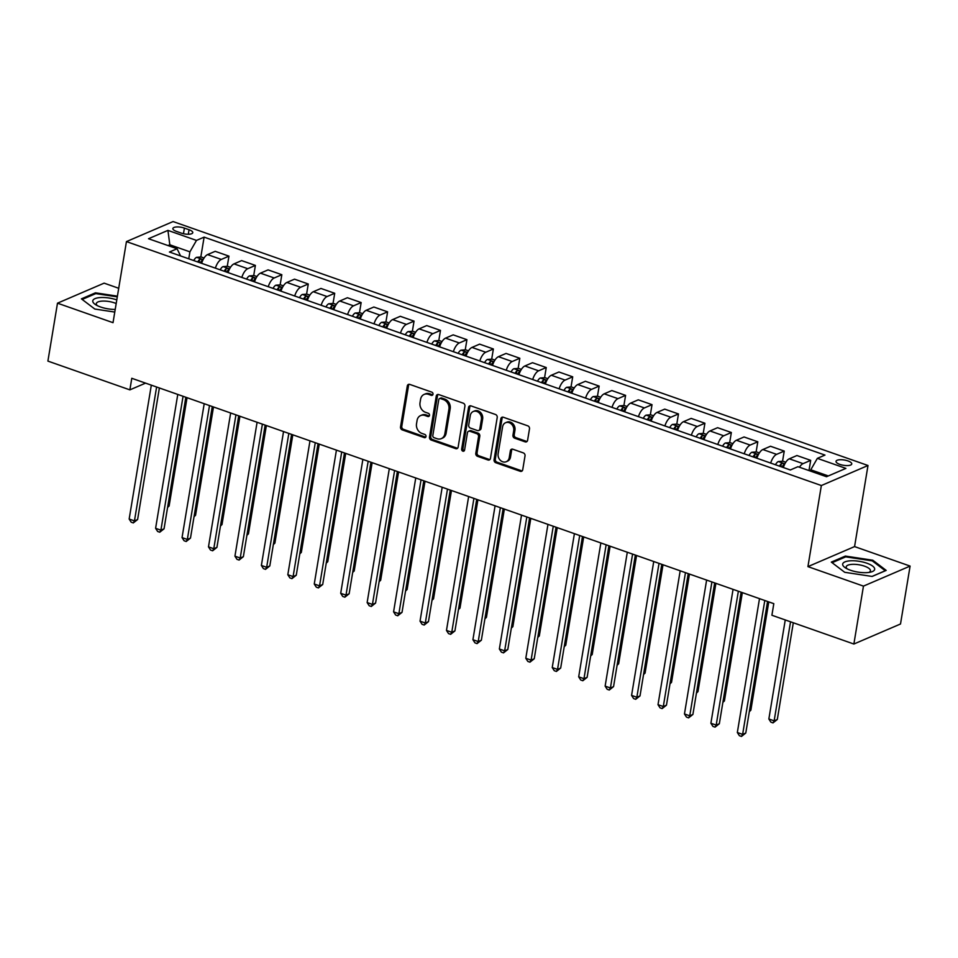 <?xml version="1.0" encoding="UTF-8"?>
<svg xmlns="http://www.w3.org/2000/svg" width="958" height="958" viewBox="0 0 958 958"><rect width="100%" height="100%" fill="white"/><g stroke="black" fill="none" stroke-linecap="round" stroke-linejoin="round"><path stroke-width="1.44" d="M433.004 394.253A1.712 1.425 -113.2 0 0 431.819 392.145L409.749 384.397A2.443 2.048 -113.2 0 0 407.306 385.942L400.528 426.873A2.443 2.048 -113.2 0 0 402.228 429.879L424.286 437.626A1.712 1.425 -113.2 0 0 424.813 434.441L421.963 433.435A7.832 6.538 -113.2 0 1 416.514 423.831L417.077 420.418A7.832 6.538 -113.2 0 1 420.634 415.556A7.832 6.538 -113.2 0 1 424.933 415.473L427.783 416.479A1.712 1.425 -113.2 0 0 428.31 413.293L425.46 412.287A7.832 6.538 -113.2 0 1 420.023 402.683L420.586 399.27A7.832 6.538 -113.2 0 1 424.143 394.409A7.832 6.538 -113.2 0 1 428.43 394.325L431.292 395.331A1.712 1.425 -113.2 0 0 433.004 394.253M847.914 460.918A7.975 2.67 9.4 0 0 836.023 461.349A7.975 2.67 9.4 0 0 839.855 464.391A7.975 2.67 9.4 0 0 851.758 463.959A7.975 2.67 9.4 0 0 847.914 460.918M525.14 441.866A2.443 2.048 -113.2 0 0 527.595 440.321L529.499 428.837A2.443 2.048 -113.2 0 0 527.798 425.843L503.297 417.233A2.443 2.048 -113.2 0 0 500.842 418.778L494.065 459.708A2.443 2.048 -113.2 0 0 495.765 462.714L520.266 471.312A2.443 2.048 -113.2 0 0 522.721 469.767L525.02 455.9A2.443 2.048 -113.2 0 0 523.319 452.894L512.829 449.218A2.443 2.048 -113.2 0 0 510.375 450.763L509.237 457.637A6.538 5.461 -113.2 0 1 506.267 461.708A6.538 5.461 -113.2 0 1 500.327 460.283A6.538 5.461 -113.2 0 1 498.136 453.745L502.591 426.801A6.538 5.461 -113.2 0 1 505.561 422.729A6.538 5.461 -113.2 0 1 511.512 424.154A6.538 5.461 -113.2 0 1 513.704 430.693L512.961 435.183A2.443 2.048 -113.2 0 0 514.662 438.189L525.14 441.866L526.409 441.327A2.443 2.048 -113.2 0 0 527.056 441.446M807.929 566.621L863.457 586.116L853.877 644.027L900.508 623.993L910.1 566.082L854.572 546.587L867.996 465.504L821.353 485.538L807.929 566.621L854.572 546.587M118.708 288.274L104.123 283.149L57.492 303.183L113.02 322.678L126.444 241.596L821.353 485.538M57.492 303.183L47.9 361.094L129.869 389.87L145.568 383.128M853.877 644.027L771.897 615.252L773.813 603.672L131.785 378.29L129.869 389.87M464.917 406.168A2.443 2.048 -113.2 0 0 463.217 403.174L438.716 394.564A2.443 2.048 -113.2 0 0 436.261 396.109L429.495 437.04A2.443 2.048 -113.2 0 0 431.196 440.045L455.697 448.643A2.443 2.048 -113.2 0 0 458.14 447.099L464.917 406.168M471.013 405.905L495.514 414.503A2.443 2.048 -113.2 0 1 497.214 417.508L490.436 458.439A2.443 2.048 -113.2 0 1 487.981 459.984L477.491 456.295A2.443 2.048 -113.2 0 1 475.791 453.302L478.545 436.704A2.443 2.048 -113.2 0 0 476.844 433.699L469.887 431.256A2.443 2.048 -113.2 0 0 467.432 432.8L464.57 450.08A1.712 1.425 -113.2 0 1 461.66 449.062L468.558 407.449A2.443 2.048 -113.2 0 1 471.013 405.905M176.583 231.453L181.242 233.093A7.724 2.587 9.4 0 0 192.762 232.674A7.724 2.587 9.4 0 0 189.049 229.728L184.403 228.1A7.724 2.587 9.4 0 0 172.871 228.519A7.724 2.587 9.4 0 0 176.583 231.453M867.996 465.504L173.075 221.561L126.444 241.596M180.571 255.93L177.074 248.745L169.446 252.026L790.326 469.971L797.942 466.702L826.503 476.725L845.914 468.39L817.354 458.355L824.982 455.086L204.114 237.129L196.486 240.41L189.912 251.846L188.762 258.804M177.074 248.745L148.514 238.722L167.925 230.387L196.486 240.41M863.457 586.116L910.1 566.082M169.59 246.122L169.817 244.781L168.009 245.559M189.912 251.846L169.817 244.781L167.925 230.387M828.311 475.946L810.779 469.791L810.564 471.132M200.821 257.031L204.114 237.129M227.262 266.312L228.95 256.145L215.191 251.319L207.563 254.6A9.963 4.359 109.3 0 0 201.635 263.318M253.702 275.593L255.391 265.426L241.632 260.6L234.015 263.881A9.963 4.359 109.3 0 0 228.076 272.599M280.143 284.873L281.832 274.707L268.084 269.881L260.456 273.162A9.963 4.359 109.3 0 0 254.517 281.88M306.584 294.166L308.272 283.999L294.525 279.161L286.897 282.442A9.963 4.359 109.3 0 0 280.957 291.172M333.037 303.447L334.713 293.28L320.966 288.454L313.338 291.723A9.963 4.359 109.3 0 0 307.398 300.453M359.478 312.727L361.154 302.56L347.407 297.734L339.779 301.004A9.963 4.359 109.3 0 0 333.839 309.733M385.918 322.008L387.595 311.841L373.848 307.015L366.219 310.284A9.963 4.359 109.3 0 0 360.292 319.014M412.359 331.288L414.048 321.122L400.288 316.296L392.672 319.577A9.963 4.359 109.3 0 0 386.733 328.295M438.8 340.569L440.488 330.402L426.741 325.576L419.113 328.857A9.963 4.359 109.3 0 0 413.173 337.575M465.241 349.85L466.929 339.683L453.182 334.857L445.554 338.138A9.963 4.359 109.3 0 0 439.614 346.868M491.694 359.142L493.37 348.975L479.623 344.138L471.995 347.419A9.963 4.359 109.3 0 0 466.055 356.148M518.134 368.423L519.811 358.256L506.064 353.43L498.435 356.699A9.963 4.359 109.3 0 0 492.496 365.429M544.575 377.703L546.252 367.537L532.504 362.711L524.876 365.98A9.963 4.359 109.3 0 0 518.937 374.71M571.016 386.984L572.704 376.817L558.945 371.991L551.317 375.261A9.963 4.359 109.3 0 0 545.389 383.99M597.457 396.265L599.145 386.098L585.386 381.272L577.77 384.553A9.963 4.359 109.3 0 0 571.83 393.271M623.898 405.545L625.586 395.379L611.839 390.553L604.211 393.834A9.963 4.359 109.3 0 0 598.271 402.552M650.338 414.826L652.027 404.659L638.279 399.833L630.651 403.114A9.963 4.359 109.3 0 0 624.712 411.844M676.791 424.119L678.468 413.952L664.72 409.126L657.092 412.395A9.963 4.359 109.3 0 0 651.153 421.125M703.232 433.399L704.908 423.232L691.161 418.406L683.533 421.676A9.963 4.359 109.3 0 0 677.593 430.405M729.673 442.68L731.349 432.513L717.602 427.687L709.974 430.956A9.963 4.359 109.3 0 0 704.046 439.686M756.113 451.96L757.802 441.794L744.043 436.968L736.427 440.249A9.963 4.359 109.3 0 0 730.487 448.967M782.554 461.241L784.243 451.074L770.495 446.248L762.867 449.53A9.963 4.359 109.3 0 0 756.928 458.247M808.995 470.522L810.684 460.355L796.936 455.529L789.308 458.81A9.963 4.359 109.3 0 0 783.369 467.528M228.95 256.145L221.322 259.426A9.963 4.359 109.3 0 0 215.382 268.144M255.391 265.426L247.763 268.707A9.963 4.359 109.3 0 0 241.823 277.425M281.832 274.707L274.204 277.988A9.963 4.359 109.3 0 0 268.264 286.717M308.272 283.999L300.644 287.268A9.963 4.359 109.3 0 0 294.705 295.998M334.713 293.28L327.085 296.549A9.963 4.359 109.3 0 0 321.146 305.279M361.154 302.56L353.526 305.83A9.963 4.359 109.3 0 0 347.598 314.559M387.595 311.841L379.979 315.11A9.963 4.359 109.3 0 0 374.039 323.84M414.048 321.122L406.42 324.403A9.963 4.359 109.3 0 0 400.48 333.121M440.488 330.402L432.86 333.683A9.963 4.359 109.3 0 0 426.921 342.401M466.929 339.683L459.301 342.964A9.963 4.359 109.3 0 0 453.362 351.694M493.37 348.975L485.742 352.245A9.963 4.359 109.3 0 0 479.802 360.974M519.811 358.256L512.183 361.525A9.963 4.359 109.3 0 0 506.255 370.255M546.252 367.537L538.635 370.806A9.963 4.359 109.3 0 0 532.696 379.536M572.704 376.817L565.076 380.098A9.963 4.359 109.3 0 0 559.137 388.816M599.145 386.098L591.517 389.379A9.963 4.359 109.3 0 0 585.577 398.097M625.586 395.379L617.958 398.66A9.963 4.359 109.3 0 0 612.018 407.389M652.027 404.659L644.399 407.94A9.963 4.359 109.3 0 0 638.459 416.67M678.468 413.952L670.84 417.221A9.963 4.359 109.3 0 0 664.9 425.951M704.908 423.232L697.28 426.502A9.963 4.359 109.3 0 0 691.353 435.231M731.349 432.513L723.733 435.782A9.963 4.359 109.3 0 0 717.793 444.512M757.802 441.794L750.174 445.075A9.963 4.359 109.3 0 0 744.234 453.793M784.243 451.074L776.615 454.355A9.963 4.359 109.3 0 0 770.675 463.073M810.684 460.355L803.055 463.636A9.963 4.359 109.3 0 0 799.439 467.217M810.779 469.791L817.354 458.355M117.415 296.154L95.441 292.825L81.406 298.86L94.794 309.039L114.78 312.069M886.186 570.405L872.798 560.226L845.363 556.071L831.316 562.106L844.705 572.297L872.139 576.441L886.186 570.405M95.285 293.819L95.441 292.825M845.195 557.077L845.363 556.071M872.642 561.149L872.798 560.226M432.776 394.852A1.712 1.425 -113.2 0 1 432.549 394.792L429.699 393.786A7.832 6.538 -113.2 0 0 425.4 393.87L424.143 394.409M420.634 415.556L421.903 415.018A7.832 6.538 -113.2 0 1 426.19 414.934L429.052 415.94A1.712 1.425 -113.2 0 0 429.28 416M409.102 384.29A2.443 2.048 -113.2 0 0 408.563 385.403L401.785 426.334A2.443 2.048 -113.2 0 0 403.486 429.34L425.544 437.087A1.712 1.425 -113.2 0 0 425.771 437.135M438.069 394.456A2.443 2.048 -113.2 0 0 437.531 395.57L430.753 436.501A2.443 2.048 -113.2 0 0 432.453 439.506L456.954 448.104A2.443 2.048 -113.2 0 0 457.613 448.224M440.476 398.552A1.712 1.425 -113.2 0 0 438.764 399.642L432.812 435.567A1.712 1.425 -113.2 0 0 433.998 437.662L437.016 438.716A7.832 6.538 -113.2 0 0 441.303 438.632A7.832 6.538 -113.2 0 0 444.859 433.782L448.931 409.222A7.832 6.538 -113.2 0 0 443.482 399.606L440.476 398.552L441.734 398.013A1.712 1.425 -113.2 0 0 440.8 398.037L439.542 398.576M441.303 438.632L442.572 438.093A7.832 6.538 -113.2 0 0 446.117 433.232L444.859 433.782M441.734 398.013L444.751 399.067A7.832 6.538 -113.2 0 1 450.188 408.683L446.117 433.232M468.546 431.28L469.803 430.741A2.443 2.048 -113.2 0 1 471.144 430.717L478.102 433.16A2.443 2.048 -113.2 0 1 479.802 436.153L477.06 452.763A2.443 2.048 -113.2 0 0 478.761 455.757L489.239 459.445A2.443 2.048 -113.2 0 0 489.897 459.553M470.354 405.785A2.443 2.048 -113.2 0 0 469.815 406.911L462.93 448.524A1.712 1.425 -113.2 0 0 464.343 450.679M481.395 419.472A6.538 5.461 -113.2 0 0 479.204 412.934A6.538 5.461 -113.2 0 0 473.252 411.509A6.538 5.461 -113.2 0 0 470.282 415.58L468.713 425.065A2.443 2.048 -113.2 0 0 470.414 428.07L477.371 430.513A2.443 2.048 -113.2 0 0 479.826 428.968L481.395 419.472L482.652 418.933A6.538 5.461 -113.2 0 0 480.461 412.395A6.538 5.461 -113.2 0 0 474.521 410.97L473.252 411.509M478.713 430.489L479.97 429.95A2.443 2.048 -113.2 0 0 481.084 428.43L479.826 428.968M482.652 418.933L481.084 428.43M505.561 422.729L506.83 422.191A6.538 5.461 -113.2 0 1 512.769 423.616A6.538 5.461 -113.2 0 1 514.961 430.154L514.218 434.645A2.443 2.048 -113.2 0 0 515.919 437.65L526.409 441.327M506.267 461.708L507.524 461.157A6.538 5.461 -113.2 0 0 510.506 457.098L509.237 457.637M512.171 449.098A2.443 2.048 -113.2 0 0 511.644 450.224L510.506 457.098M502.639 417.125A2.443 2.048 -113.2 0 0 502.1 418.239L495.322 459.169A2.443 2.048 -113.2 0 0 497.022 462.175L521.535 470.773A2.443 2.048 -113.2 0 0 522.182 470.893M204.066 258.013L201.192 257.007L196.558 257.343A6.61 2.886 109.3 0 0 193.732 260.552M167.722 506.602L169.111 506.004L187.049 397.69M200.294 262.851A6.61 2.886 -70.7 0 1 202.126 260.337C202.318 259.247 201.467 258.947 199.587 259.45A6.61 2.886 109.3 0 0 197.755 261.953M169.111 506.004L167.578 507.453M156.609 387.008L134.455 520.889L129.162 519.032L151.328 385.152M159.375 387.978L137.605 519.535L134.455 520.889L133.306 522.936L131.198 522.194L129.162 519.032M137.605 519.535L133.306 522.936M230.507 267.294L227.633 266.288L222.998 266.623A6.61 2.886 109.3 0 0 220.172 269.833M194.163 515.883L195.552 515.284L213.49 406.97M226.735 272.132A6.61 2.886 -70.7 0 1 228.567 269.617C228.758 268.527 227.908 268.228 226.028 268.731A6.61 2.886 109.3 0 0 224.196 271.246M195.552 515.284L194.019 516.733M256.948 276.575L254.086 275.569L249.439 275.904A6.61 2.886 109.3 0 0 246.613 279.113M220.603 525.164L222.005 524.565L239.931 416.251M253.175 281.413A6.61 2.886 -70.7 0 1 255.008 278.898C255.199 277.808 254.349 277.509 252.469 278.012A6.61 2.886 109.3 0 0 250.637 280.526M222.005 524.565L220.472 526.014M283.388 285.855L280.526 284.849L275.892 285.197A6.61 2.886 109.3 0 0 273.054 288.394M247.044 534.444L248.445 533.846L266.372 425.532M279.616 290.693A6.61 2.886 -70.7 0 1 281.448 288.19C281.64 287.089 280.79 286.789 278.91 287.292A6.61 2.886 109.3 0 0 277.078 289.807M248.445 533.846L246.913 535.294M183.062 396.289L160.896 530.169L155.603 528.313L177.769 394.433M185.828 397.259L164.046 528.816L160.896 530.169L159.758 532.217L157.639 531.474L155.603 528.313M164.046 528.816L159.758 532.217M209.503 405.569L187.337 539.45L182.044 537.594L204.21 403.713M212.269 406.539L190.486 538.097L187.337 539.45L186.199 541.498L184.08 540.755L182.044 537.594M190.486 538.097L186.199 541.498M235.943 414.85L213.778 548.73L208.485 546.874L230.65 412.994M238.71 415.82L216.927 547.377L213.778 548.73L212.64 550.79L210.521 550.048L208.485 546.874M216.927 547.377L212.64 550.79M309.829 295.136L306.967 294.13L302.333 294.477A6.61 2.886 109.3 0 0 299.507 297.675M273.497 543.725L274.886 543.126L292.813 434.824M306.057 299.974A6.61 2.886 -70.7 0 1 307.889 297.471C308.081 296.369 307.243 296.082 305.351 296.573A6.61 2.886 109.3 0 0 303.518 299.088M274.886 543.126L273.353 544.575M262.384 424.131L240.219 558.023L234.938 556.167L257.091 422.274M265.15 425.113L243.368 556.67L240.219 558.023L239.081 560.071L236.961 559.328L234.938 556.167M243.368 556.67L239.081 560.071M116.792 299.89A16.202 5.425 9.4 0 0 92.758 301.052A16.202 5.425 9.4 0 0 95.62 304.692A16.202 5.425 9.4 0 0 115.211 309.446M116.181 303.53A12.262 4.107 9.4 0 0 103.584 301.063A12.262 4.107 9.4 0 0 96.315 303.578A12.262 4.107 9.4 0 0 96.291 303.746A12.262 4.107 9.4 0 0 97.333 305.638M82.172 299.447L95.788 293.603L117.295 296.86M850.476 570.238A16.202 5.425 9.4 0 0 870.714 572.106A16.202 5.425 9.4 0 0 866.87 563.208A16.202 5.425 9.4 0 0 846.956 561.256A16.202 5.425 9.4 0 0 845.543 567.938A16.202 5.425 9.4 0 0 850.476 570.238M868.798 572.465A12.262 4.107 9.4 0 0 870.427 570.836A12.262 4.107 9.4 0 0 864.523 566.166A12.262 4.107 9.4 0 0 846.225 566.825A12.262 4.107 9.4 0 0 847.243 568.896M832.095 562.705L845.698 556.861L872.283 560.873L885.252 570.74L872.031 576.429M336.27 304.416L333.408 303.411L328.774 303.758A6.61 2.886 109.3 0 0 325.948 306.955M299.938 553.005L301.327 552.407L319.254 444.105M332.498 309.266A6.61 2.886 -70.7 0 1 334.342 306.752C334.522 305.662 333.683 305.363 331.803 305.853A6.61 2.886 109.3 0 0 329.959 308.368M301.327 552.407L299.794 553.856M362.723 313.709L359.849 312.703L355.214 313.038A6.61 2.886 109.3 0 0 352.388 316.248M326.379 562.298L327.768 561.699L345.706 453.385M358.951 318.547A6.61 2.886 -70.7 0 1 360.783 316.032C360.962 314.942 360.124 314.643 358.244 315.146A6.61 2.886 109.3 0 0 356.412 317.649M327.768 561.699L326.235 563.136M389.164 322.99L386.29 321.984L381.655 322.319A6.61 2.886 109.3 0 0 378.829 325.528M352.819 571.579L354.209 570.98L372.147 462.666M385.391 327.828A6.61 2.886 -70.7 0 1 387.224 325.313C387.415 324.223 386.565 323.924 384.685 324.427A6.61 2.886 109.3 0 0 382.853 326.929M354.209 570.98L352.676 572.429M415.604 332.27L412.73 331.264L408.096 331.6A6.61 2.886 109.3 0 0 405.27 334.809M379.26 580.859L380.661 580.261L398.588 471.947M411.832 337.108A6.61 2.886 -70.7 0 1 413.664 334.593C413.856 333.504 413.006 333.204 411.126 333.707A6.61 2.886 109.3 0 0 409.294 336.222M380.661 580.261L379.129 581.71M442.045 341.551L439.183 340.545L434.537 340.88A6.61 2.886 109.3 0 0 431.711 344.09M405.701 590.14L407.102 589.541L425.029 481.227M438.273 346.389A6.61 2.886 -70.7 0 1 440.105 343.874C440.297 342.784 439.447 342.485 437.566 342.988A6.61 2.886 109.3 0 0 435.734 345.503M407.102 589.541L405.569 590.99M288.825 433.423L266.659 567.304L261.378 565.448L283.544 431.567M291.591 434.393L269.809 565.95L266.659 567.304L265.522 569.351L263.402 568.609L261.378 565.448M269.809 565.95L265.522 569.351M315.266 442.704L293.1 576.584L287.819 574.728L309.985 440.848M318.032 443.674L296.262 575.231L293.1 576.584L291.962 578.632L289.855 577.89L287.819 574.728M296.262 575.231L291.962 578.632M341.707 451.984L319.553 585.865L314.26 584.009L336.426 450.128M344.473 452.954L322.702 584.512L319.553 585.865L318.403 587.913L316.296 587.17L314.26 584.009M322.702 584.512L318.403 587.913M368.159 461.265L345.994 595.146L340.701 593.289L362.866 459.409M370.926 462.235L349.143 593.792L345.994 595.146L344.856 597.193L342.736 596.451L340.701 593.289M349.143 593.792L344.856 597.193M394.6 470.546L372.434 604.426L367.142 602.57L389.307 468.69M397.366 471.516L375.584 603.073L372.434 604.426L371.297 606.474L369.177 605.731L367.142 602.57M375.584 603.073L371.297 606.474M468.486 350.832L465.624 349.826L460.99 350.173A6.61 2.886 109.3 0 0 458.152 353.37M432.154 599.421L433.543 598.822L451.469 490.508M464.714 355.669A6.61 2.886 -70.7 0 1 466.546 353.167C466.738 352.065 465.887 351.766 464.007 352.269A6.61 2.886 109.3 0 0 462.175 354.783M433.543 598.822L432.01 600.271M421.041 479.826L398.875 613.719L393.582 611.851L415.748 477.97M423.807 480.808L402.025 612.354L398.875 613.719L397.738 615.766L395.618 615.024L393.582 611.851M402.025 612.354L397.738 615.766M494.927 360.112L492.065 359.106L487.43 359.454A6.61 2.886 109.3 0 0 484.604 362.651M458.595 608.701L459.984 608.102L477.91 499.801M491.155 364.962A6.61 2.886 -70.7 0 1 492.987 362.447C493.178 361.346 492.34 361.058 490.448 361.549A6.61 2.886 109.3 0 0 488.616 364.064M459.984 608.102L458.451 609.551M447.482 489.119L425.316 622.999L420.035 621.143L442.189 487.263M450.248 490.089L428.466 621.646L425.316 622.999L424.178 625.047L422.059 624.305L420.035 621.143M428.466 621.646L424.178 625.047M521.368 369.393L518.506 368.387L513.871 368.734A6.61 2.886 109.3 0 0 511.045 371.932M485.035 617.982L486.424 617.383L504.363 509.081M517.595 374.243A6.61 2.886 -70.7 0 1 519.44 371.728C519.619 370.638 518.781 370.339 516.901 370.83A6.61 2.886 109.3 0 0 515.057 373.345M486.424 617.383L484.892 618.832M473.923 498.399L451.757 632.28L446.476 630.424L468.642 496.543M476.689 499.369L454.918 630.927L451.757 632.28L450.619 634.328L448.512 633.585L446.476 630.424M454.918 630.927L450.619 634.328M547.82 378.685L544.946 377.68L540.312 378.015A6.61 2.886 109.3 0 0 537.486 381.224M511.476 627.274L512.865 626.676L530.804 518.362M544.048 383.523A6.61 2.886 -70.7 0 1 545.88 381.009C546.072 379.919 545.222 379.619 543.342 380.122A6.61 2.886 109.3 0 0 541.51 382.625M512.865 626.676L511.332 628.125M500.363 507.68L478.21 641.561L472.917 639.705L495.082 505.824M503.13 508.65L481.359 640.207L478.21 641.561L477.06 643.608L474.952 642.866L472.917 639.705M481.359 640.207L477.06 643.608M574.261 387.966L571.387 386.96L566.753 387.295A6.61 2.886 109.3 0 0 563.927 390.505M537.917 636.555L539.306 635.956L557.245 527.642M570.489 392.804A6.61 2.886 -70.7 0 1 572.321 390.289C572.513 389.199 571.663 388.9 569.782 389.403A6.61 2.886 109.3 0 0 567.95 391.918M539.306 635.956L537.773 637.405M526.816 516.961L504.65 650.841L499.358 648.985L521.523 515.105M529.582 517.931L507.8 649.488L504.65 650.841L503.513 652.889L501.393 652.147L499.358 648.985M507.8 649.488L503.513 652.889M600.702 397.247L597.84 396.241L593.194 396.576A6.61 2.886 109.3 0 0 590.367 399.785M564.358 645.836L565.759 645.237L583.685 536.923M596.93 402.085A6.61 2.886 -70.7 0 1 598.762 399.57C598.954 398.48 598.103 398.181 596.223 398.684A6.61 2.886 109.3 0 0 594.391 401.198M565.759 645.237L564.226 646.686M553.257 526.241L531.091 660.122L525.798 658.266L547.964 524.385M556.023 527.211L534.241 658.769L531.091 660.122L529.954 662.17L527.834 661.427L525.798 658.266M534.241 658.769L529.954 662.17M627.143 406.527L624.281 405.521L619.646 405.869A6.61 2.886 109.3 0 0 616.808 409.066M590.799 655.116L592.2 654.518L610.126 546.204M623.371 411.365A6.61 2.886 -70.7 0 1 625.203 408.85C625.394 407.761 624.544 407.461 622.664 407.964A6.61 2.886 109.3 0 0 620.832 410.479M592.2 654.518L590.667 655.967M653.584 415.808L650.721 414.802L646.087 415.149A6.61 2.886 109.3 0 0 643.261 418.347M617.251 664.397L618.64 663.798L636.567 555.496M649.811 420.646A6.61 2.886 -70.7 0 1 651.644 418.143C651.835 417.041 650.997 416.754 649.105 417.245A6.61 2.886 109.3 0 0 647.273 419.76M618.64 663.798L617.108 665.247M680.024 425.089L677.162 424.083L672.528 424.43A6.61 2.886 109.3 0 0 669.702 427.627M643.692 673.678L645.081 673.079L663.008 564.777M676.252 429.938A6.61 2.886 -70.7 0 1 678.096 427.424C678.276 426.334 677.438 426.035 675.558 426.526A6.61 2.886 109.3 0 0 673.714 429.04M645.081 673.079L643.548 674.528M706.477 434.381L703.603 433.363L698.969 433.711A6.61 2.886 109.3 0 0 696.143 436.908M670.133 682.97L671.522 682.371L689.461 574.058M702.705 439.219A6.61 2.886 -70.7 0 1 704.537 436.704C704.717 435.615 703.879 435.315 701.998 435.818A6.61 2.886 109.3 0 0 700.166 438.321M671.522 682.371L669.989 683.808M732.918 443.662L730.044 442.656L725.41 442.991A6.61 2.886 109.3 0 0 722.583 446.2M696.574 692.251L697.963 691.652L715.901 583.338M729.146 448.5A6.61 2.886 -70.7 0 1 730.978 445.985C731.17 444.895 730.319 444.596 728.439 445.099A6.61 2.886 109.3 0 0 726.607 447.602M697.963 691.652L696.43 693.101M579.698 535.522L557.532 669.403L552.239 667.546L574.405 533.666M582.464 536.492L560.681 668.049L557.532 669.403L556.394 671.45L554.275 670.708L552.239 667.546M560.681 668.049L556.394 671.45M606.139 544.803L583.973 678.695L578.692 676.839L600.846 542.947M608.905 545.785L587.122 677.342L583.973 678.695L582.835 680.743L580.716 680L578.692 676.839M587.122 677.342L582.835 680.743M632.579 554.095L610.414 687.976L605.133 686.12L627.298 552.239M635.346 555.065L613.563 686.623L610.414 687.976L609.276 690.023L607.156 689.281L605.133 686.12M613.563 686.623L609.276 690.023M659.02 563.376L636.854 697.256L631.573 695.4L653.739 561.52M661.786 564.346L640.016 695.903L636.854 697.256L635.717 699.304L633.609 698.562L631.573 695.4M640.016 695.903L635.717 699.304M685.461 572.656L663.307 706.537L658.014 704.681L680.18 570.8M688.227 573.626L666.457 705.184L663.307 706.537L662.158 708.585L660.05 707.842L658.014 704.681M666.457 705.184L662.158 708.585M759.359 452.942L756.485 451.936L751.85 452.272A6.61 2.886 109.3 0 0 749.024 455.481M723.015 701.531L724.416 700.933L742.342 592.619M755.587 457.78A6.61 2.886 -70.7 0 1 757.419 455.266C757.61 454.176 756.76 453.876 754.88 454.379A6.61 2.886 109.3 0 0 753.048 456.894M724.416 700.933L722.883 702.382M711.914 581.937L689.748 715.818L684.455 713.961L706.621 580.081M714.68 582.907L692.897 714.464L689.748 715.818L688.61 717.865L686.491 717.123L684.455 713.961M692.897 714.464L688.61 717.865M785.8 462.223L782.937 461.217L778.291 461.552A6.61 2.886 109.3 0 0 775.465 464.762M749.455 710.812L750.856 710.213L768.783 601.899M782.027 467.061A6.61 2.886 -70.7 0 1 783.86 464.546C784.051 463.456 783.201 463.157 781.321 463.66A6.61 2.886 109.3 0 0 779.489 466.175M750.856 710.213L749.324 711.662M738.355 591.218L716.189 725.098L710.896 723.242L733.062 589.362M741.121 592.188L719.338 723.745L716.189 725.098L715.051 727.146L712.932 726.404L710.896 723.242M719.338 723.745L715.051 727.146M810.6 470.929L808.875 470.534M785.249 619.946L768.855 718.991L774.148 720.847L777.297 719.494L793.308 622.772M777.297 719.494L773.01 722.895L774.148 720.847L790.542 621.802M773.01 722.895L770.891 722.152L768.855 718.991M764.795 600.498L742.63 734.379L737.337 732.523L759.502 598.642M767.562 601.468L745.779 733.026L742.63 734.379L741.492 736.439L739.372 735.696L737.337 732.523M745.779 733.026L741.492 736.439M221.322 259.426L207.563 254.6M247.763 268.707L234.015 263.881M274.204 277.988L260.456 273.162M300.644 287.268L286.897 282.442M327.085 296.549L313.338 291.723M353.526 305.83L339.779 301.004M379.979 315.11L366.219 310.284M406.42 324.403L392.672 319.577M432.86 333.683L419.113 328.857M459.301 342.964L445.554 338.138M485.742 352.245L471.995 347.419M512.183 361.525L498.435 356.699M538.635 370.806L524.876 365.98M565.076 380.098L551.317 375.261M591.517 389.379L577.77 384.553M617.958 398.66L604.211 393.834M644.399 407.94L630.651 403.114M670.84 417.221L657.092 412.395M697.28 426.502L683.533 421.676M723.733 435.782L709.974 430.956M750.174 445.075L736.427 440.249M776.615 454.355L762.867 449.53M803.055 463.636L789.308 458.81M183.469 233.716L184.403 228.1M188.307 234.255L189.049 229.728M429.699 393.786L428.43 394.325M429.052 415.94L427.783 416.479M426.19 414.934L424.933 415.473M425.544 437.087L424.286 437.626M403.486 429.34L402.228 429.879M401.785 426.334L400.528 426.873M408.563 385.403L407.306 385.942M432.549 394.792L431.292 395.331M456.954 448.104L455.697 448.643M432.453 439.506L431.196 440.045M430.753 436.501L429.495 437.04M437.531 395.57L436.261 396.109M450.188 408.683L448.931 409.222M444.751 399.067L443.482 399.606M489.239 459.445L487.981 459.984M478.761 455.757L477.491 456.295M477.06 452.763L475.791 453.302M479.802 436.153L478.545 436.704M478.102 433.16L476.844 433.699M471.144 430.717L469.887 431.256M462.93 448.524L461.66 449.062M469.815 406.911L468.558 407.449M515.919 437.65L514.662 438.189M514.218 434.645L512.961 435.183M514.961 430.154L513.704 430.693M511.644 450.224L510.375 450.763M521.535 470.773L520.266 471.312M497.022 462.175L495.765 462.714M495.322 459.169L494.065 459.708M502.1 418.239L500.842 418.778M203.132 259.606L196.677 257.331M199.096 262.432L199.587 259.45M229.585 268.887L223.118 266.611M225.537 271.713L226.028 268.731M256.026 278.167L249.559 275.904M251.978 280.993L252.469 278.012M282.466 287.448L276 285.185M278.419 290.274L278.91 287.292M308.907 296.729L302.441 294.465M304.86 299.555L305.351 296.573M335.348 306.021L328.893 303.746M331.3 308.835L331.803 305.853M361.789 315.302L355.334 313.026M357.741 318.128L358.244 315.146M388.229 324.582L381.775 322.307M384.194 327.408L384.685 324.427M414.682 333.863L408.216 331.6M410.635 336.689L411.126 333.707M441.123 343.144L434.657 340.88M437.076 345.97L437.566 342.988M467.564 352.424L461.097 350.161M463.516 355.25L464.007 352.269M494.005 361.705L487.538 359.442M489.957 364.531L490.448 361.549M520.445 370.997L513.991 368.722M516.398 373.824L516.901 370.83M546.886 380.278L540.432 378.003M542.851 383.104L543.342 380.122M573.339 389.559L566.873 387.283M569.291 392.385L569.782 389.403M599.78 398.839L593.313 396.576M595.732 401.665L596.223 398.684M626.221 408.12L619.754 405.857M622.173 410.946L622.664 407.964M652.661 417.401L646.195 415.137M648.614 420.227L649.105 417.245M679.102 426.681L672.648 424.418M675.055 429.507L675.558 426.526M705.543 435.974L699.089 433.699M701.495 438.8L701.998 435.818M731.984 445.254L725.529 442.979M727.948 448.081L728.439 445.099M758.437 454.535L751.97 452.26M754.389 457.361L754.88 454.379M784.877 463.816L778.411 461.552M780.83 466.642L781.321 463.66"/></g></svg>
